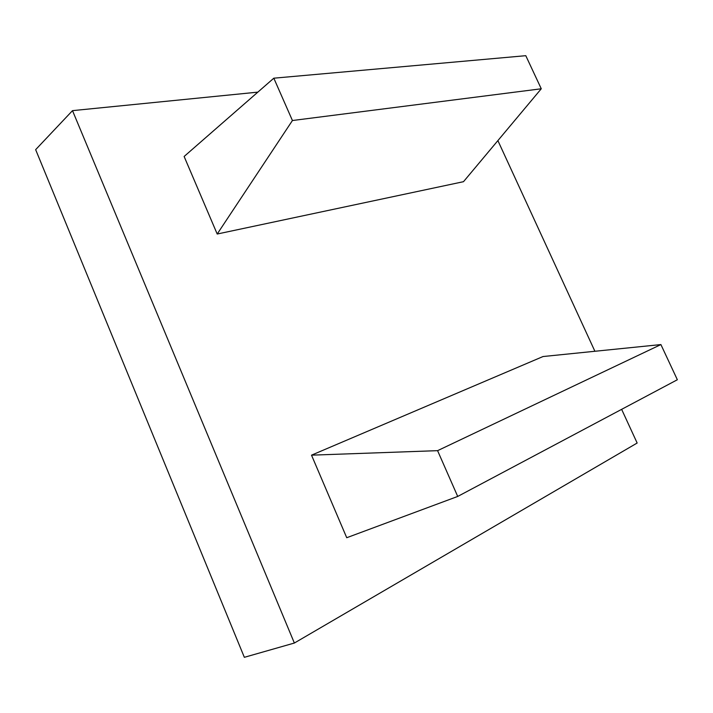 <?xml version="1.0" encoding="UTF-8"?>
<svg xmlns="http://www.w3.org/2000/svg" width="713" height="713" viewBox="0 0 713 713"><rect width="100%" height="100%" fill="white"/><g stroke="black" fill="none" stroke-linecap="round" stroke-linejoin="round"><path stroke-width="1.07" d="M273.819 78.189L292.428 120.524L541.265 88.777L463.495 181.69L217.207 234.024L184.123 156.477L273.819 78.189L525.793 55.685L541.265 88.777M292.428 120.524L217.207 234.024M437.586 450.661L660.906 344.575L543.03 356.536L311.519 455.161L346.732 537.718L457.71 496.444L437.586 450.661L311.519 455.161M457.71 496.444L677.35 379.744L660.906 344.575M72.503 110.64L294.362 643.037L244.345 657.315L35.65 149.659L72.503 110.64L257.839 92.137M621.638 409.342L637.155 443.023L294.362 643.037M497.888 140.604L594.9 351.268"/></g></svg>
